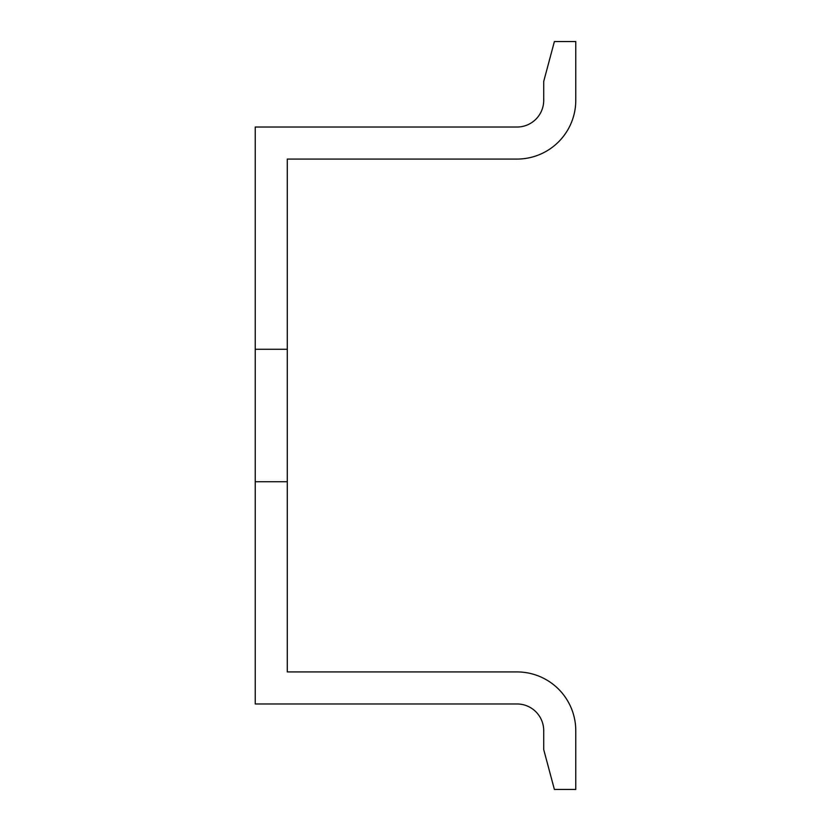 <?xml version="1.0" encoding="UTF-8"?>
<svg xmlns="http://www.w3.org/2000/svg" width="831" height="831" viewBox="0 0 831 831"><rect width="100%" height="100%" fill="white"/><g stroke="black" fill="none" stroke-linecap="round" stroke-linejoin="round"><path stroke-width="1.25" d="M255.231 481.741L255.231 703.971L516.996 703.971A26.706 26.706 0 0 1 543.713 730.688L543.713 749.572L554.391 789.45L575.769 789.45L575.769 730.688A58.762 58.762 0 0 0 516.996 671.926L287.287 671.926L287.287 159.074L516.996 159.074A58.762 58.762 0 0 0 575.769 100.312L575.769 41.55L554.391 41.55L543.713 81.428L543.713 100.312A26.706 26.706 0 0 1 516.996 127.029L255.231 127.029L255.231 481.741L287.287 481.741M287.287 349.259L255.231 349.259"/></g></svg>
